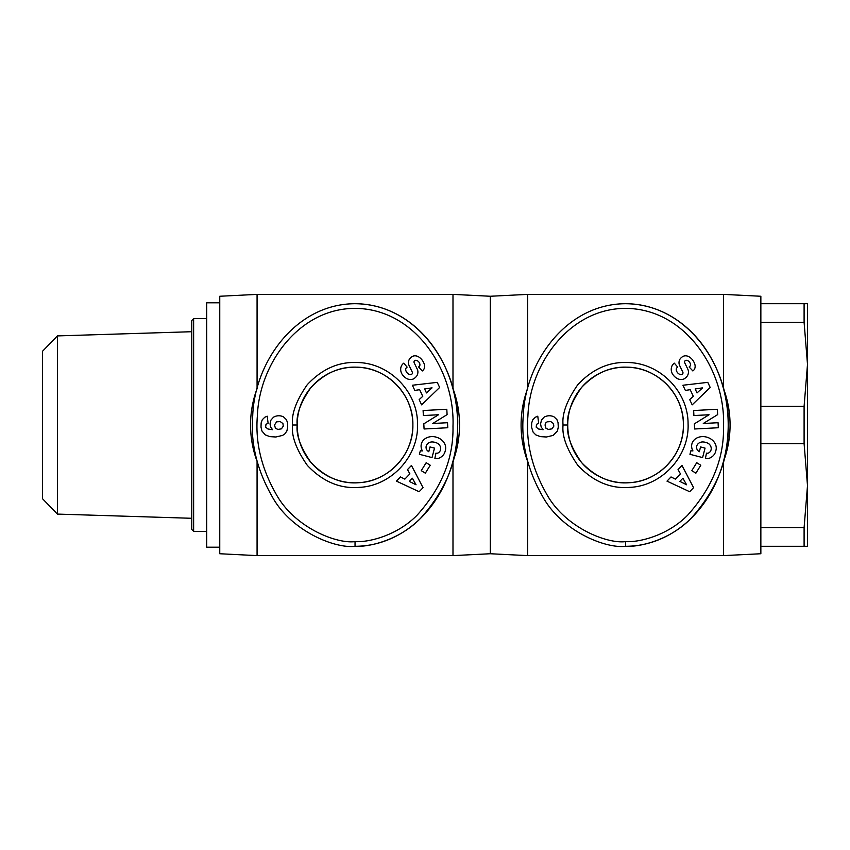 <?xml version="1.0" encoding="UTF-8"?>
<svg xmlns="http://www.w3.org/2000/svg" width="850" height="850" viewBox="0 0 850 850"><rect width="100%" height="100%" fill="white"/><g stroke="black" fill="none" stroke-linecap="round" stroke-linejoin="round"><path stroke-width="1.27" d="M527.818 388.11A104.486 104.486 0 0 0 527.808 461.858M723.35 461.869A104.486 104.486 0 0 0 723.339 388.121M723.541 461.359L723.541 555.613L760.856 553.743L760.856 303.716L807.5 303.716L807.5 364.363L804.1 322.373L804.1 303.716M257.072 461.359L257.072 555.613L219.757 553.743L219.757 296.257L257.072 294.387L452.986 294.387L490.301 296.257L490.301 553.743L527.627 555.613L723.541 555.613M527.627 461.359L527.627 555.613M683.421 425C684.101 454.484 658.952 481.397 629.489 482.704C611.745 484.171 595.733 477.413 581.464 462.411C571.168 447.589 566.589 435.126 567.736 425C566.599 414.906 571.147 402.464 581.389 387.685C594.915 373.299 610.141 366.467 627.077 367.179C657.454 367.221 684.176 394.644 683.421 425A57.843 57.843 0 0 1 625.579 482.842A57.843 57.843 0 0 1 567.736 425A57.843 57.843 0 0 1 625.579 367.158A57.843 57.843 0 0 1 683.421 425M707.317 453.231A3.262 3.262 0 0 0 709.548 452.359A7.395 6.099 15.7 0 0 711.036 449.937A7.395 6.099 15.7 0 0 709.028 443.955A6.683 3.729 12.3 0 0 701.771 442A7.406 5.929 14.8 0 0 696.756 446.048A7.406 5.929 14.8 0 0 697.191 449.682A10.062 8.436 -57.1 0 0 699.221 451.669A10.062 8.436 -57.1 0 0 699.316 451.733L700.57 446.941L705.054 448.109L702.589 457.587L689.945 454.304L690.859 450.819L692.952 450.904A12.442 10.306 14.6 0 1 691.9 443.923A12.442 10.306 14.6 0 1 706.531 437.081A12.442 10.306 14.6 0 1 715.976 450.181L715.604 451.626A12.442 10.561 12.7 0 1 709.24 458.277A8.054 8.054 0 0 1 705.426 458.331L706.499 453.124A3.262 3.262 0 0 0 707.317 453.231M672.276 373.628A9.318 7.926 49.1 0 1 673.689 363.683A9.318 7.926 49.1 0 1 673.763 363.619L674.316 363.152L677.694 367.115L676.982 367.71A4.207 2.794 -130.3 0 0 677.269 372.342A4.207 2.794 -130.3 0 0 681.859 374.467A1.742 1.742 0 0 0 682.816 372.077L679.649 365.543A6.524 6.524 0 0 1 679.054 361.898A8.861 7.544 -130.3 0 1 679.894 359.274A6.789 5.249 -40.3 0 1 682.975 356.447A8.787 6.694 -117.3 0 1 683.081 356.394A8.787 6.694 -117.3 0 1 690.009 357.446A41.523 22.589 -46.9 0 1 691.231 358.445A41.523 22.589 -46.9 0 1 694.025 362.281A8.925 6.683 41.5 0 1 693.802 370.122A8.925 6.683 41.5 0 1 692.856 370.951L689.148 366.977L689.775 366.446A3.74 2.582 -130.3 0 0 689.913 362.769A3.74 2.582 -130.3 0 0 686.332 360.283A1.742 1.742 0 0 0 684.718 362.78L687.809 369.176A6.524 6.524 0 0 1 688.022 374.404A9.318 7.969 49.7 0 1 687.512 375.679A6.789 4.165 -40.3 0 1 683.952 378.962A9.307 7.937 -129.7 0 1 677.482 378.696A9.945 6.927 -129.7 0 1 672.276 373.628M544.064 417.191A10.508 10.508 0 0 1 554.03 416.851L556.899 419.592L558.046 422.546L558.28 427.157L557.419 431.024L553.169 435.402L546.412 436.996L540.419 436.634L535.819 434.881L533.131 432.161L531.548 427.178L531.696 422.886L532.822 419.741L535.33 417.244L537.774 416.192L538.666 423.353L536.531 424.288L536.18 427.157L538.475 428.984L543.15 429.717L541.195 427.072L540.568 423.916L541.482 420.091L544.064 417.191M625.579 303.716C566.132 303.907 525.215 362.026 523.271 415.597C520.997 442.616 527.34 469.37 542.3 495.869C561.021 530.931 605.487 548.856 625.579 546.284C640.273 547.209 670.097 539.782 690.88 518.564C716.508 490.046 728.949 459.287 728.195 426.307C730.522 369.346 689.254 304.172 625.579 303.716A121.284 102.627 90 0 1 728.206 425A121.284 102.627 90 0 1 625.579 546.284L625.579 541.62C639.466 542.481 667.707 535.521 687.618 515.217C712.236 487.868 724.211 458.214 723.531 426.264C725.698 371.344 686.364 309.485 626.737 308.391C570.159 307.594 529.773 363.545 527.924 415.905C525.736 442.074 531.856 467.914 546.284 493.446C564.379 527.181 606.624 544.043 625.579 541.62M257.274 388.11A104.486 104.486 0 0 0 257.263 461.858M452.795 461.869A104.486 104.486 0 0 0 452.795 388.121M452.986 461.359L452.986 555.613L490.301 553.743M412.877 425C413.557 454.484 388.408 481.397 358.934 482.704C341.201 484.171 325.189 477.413 310.919 462.411C300.613 447.589 296.044 435.126 297.192 425C296.044 414.906 300.603 402.464 310.834 387.685C324.36 373.299 339.596 366.467 356.533 367.179C386.899 367.221 413.621 394.644 412.877 425A57.843 57.843 0 0 1 355.034 482.842A57.843 57.843 0 0 1 297.192 425A57.843 57.843 0 0 1 355.034 367.158A57.843 57.843 0 0 1 412.877 425M436.772 453.231A3.262 3.262 0 0 0 438.993 452.359A7.395 6.099 15.7 0 0 440.491 449.937A7.395 6.099 15.7 0 0 438.473 443.955A6.683 3.729 12.3 0 0 431.216 442A7.406 5.929 14.8 0 0 426.211 446.048A7.406 5.929 14.8 0 0 426.636 449.682A10.062 8.436 -57.1 0 0 428.676 451.669A10.062 8.436 -57.1 0 0 428.772 451.733L430.015 446.941L434.499 448.109L432.034 457.587L419.401 454.304L420.304 450.819L422.408 450.904A12.442 10.306 14.6 0 1 421.356 443.923A12.442 10.306 14.6 0 1 435.986 437.081A12.442 10.306 14.6 0 1 445.421 450.181L445.049 451.626A12.442 10.561 12.7 0 1 438.696 458.277A8.054 8.054 0 0 1 434.881 458.331L435.944 453.124A3.262 3.262 0 0 0 436.772 453.231M401.721 373.628A9.318 7.926 49.1 0 1 403.144 363.683A9.318 7.926 49.1 0 1 403.208 363.619L403.771 363.152L407.139 367.115L406.438 367.71A4.207 2.794 -130.3 0 0 406.725 372.342A4.207 2.794 -130.3 0 0 411.315 374.467A1.742 1.742 0 0 0 412.271 372.077L409.105 365.543A6.524 6.524 0 0 1 408.499 361.898A8.861 7.544 -130.3 0 1 409.339 359.274A6.789 5.249 -40.3 0 1 412.431 356.447A8.787 6.694 -117.3 0 1 412.537 356.394A8.787 6.694 -117.3 0 1 419.464 357.446A41.523 22.589 -46.9 0 1 420.686 358.445A41.523 22.589 -46.9 0 1 423.47 362.281A8.925 6.683 41.5 0 1 423.247 370.122A8.925 6.683 41.5 0 1 422.301 370.951L418.593 366.977L419.231 366.446A3.74 2.582 -130.3 0 0 419.358 362.769A3.74 2.582 -130.3 0 0 415.788 360.283A1.742 1.742 0 0 0 414.163 362.78L417.265 369.176A6.524 6.524 0 0 1 417.467 374.404A9.318 7.969 49.7 0 1 416.957 375.679A6.789 4.165 -40.3 0 1 413.397 378.962A9.307 7.937 -129.7 0 1 406.927 378.696A9.945 6.927 -129.7 0 1 401.721 373.628M273.519 417.191A10.508 10.508 0 0 1 283.475 416.851L286.344 419.592L287.491 422.546L287.725 427.157L286.864 431.024L284.877 433.84L282.614 435.402L275.857 436.996L269.875 436.634L265.274 434.881L261.97 431.067L261.003 427.178L261.152 422.886L262.278 419.741L264.786 417.244L267.219 416.192L268.122 423.353L265.986 424.288L265.625 427.157L267.92 428.984L272.595 429.717L270.651 427.072L270.024 423.916L270.938 420.091L273.519 417.191M355.034 303.716C295.587 303.907 254.66 362.026 252.716 415.597C250.442 442.616 256.785 469.37 271.756 495.869C290.466 530.931 334.942 548.856 355.034 546.284C369.718 547.209 399.543 539.782 420.325 518.564C445.963 490.046 458.405 459.287 457.651 426.307C459.967 369.346 418.71 304.172 355.034 303.716A121.284 102.627 90 0 1 457.651 425A121.284 102.627 90 0 1 355.034 546.284L355.034 541.62C368.921 542.481 397.163 535.521 417.074 515.217C441.692 487.868 453.656 458.214 452.986 426.264C455.143 371.344 415.809 309.485 356.192 308.391C299.604 307.594 259.229 363.545 257.369 415.905C255.191 442.074 261.311 467.914 275.74 493.446C293.834 527.181 336.069 544.043 355.034 541.62M219.757 547.209L206.699 547.209L206.699 302.791L219.757 302.791M57.417 335.909L42.5 351.294L42.5 498.706L57.417 514.091L57.417 335.909L191.771 331.712M193.63 318.644L191.771 320.514L191.771 529.486L193.63 531.356L193.63 318.644L206.699 318.644M807.5 485.637L804.1 443.658L804.1 406.342L807.5 364.363L807.5 546.284L804.1 546.284L804.1 527.627L807.5 485.637M804.1 322.373L760.856 322.373M804.1 443.658L760.856 443.658M760.856 406.342L804.1 406.342M804.1 546.284L760.856 546.284M760.856 527.627L804.1 527.627M490.301 296.257L527.627 294.387L723.541 294.387L760.856 296.257L760.856 303.716M292.527 425C291.295 414.099 296.204 400.647 307.275 384.668C321.895 369.134 338.353 361.749 356.649 362.514C389.002 362.578 417.626 391.351 417.52 423.704C418.965 456.014 391.563 485.956 359.252 487.369C340.085 488.952 322.788 481.631 307.36 465.428C296.225 449.416 291.284 435.944 292.527 425L297.192 425M419.135 491.725L396.451 481.132L400.467 476.946L404.834 479.134L409.891 473.854L407.501 469.604L411.453 465.481L423.034 487.666L419.135 491.725M423.799 423.842L438.526 414.747L423.364 415.554L423.098 410.529L446.813 409.275L447.089 414.63L432.735 423.491L447.525 422.716L447.78 427.741L424.076 428.984L423.799 423.842M430.249 465.237L425.34 473.174L421.26 470.656L426.169 462.708L430.249 465.237M439.641 387.462L421.632 404.855L419.156 399.606L422.769 396.312L419.645 389.693L414.821 390.416L412.377 385.241L437.24 382.362L439.641 387.462M274.486 424.989L275.453 428.304L277.908 429.409L281.435 428.857L283.284 426.137L282.922 423.555L280.256 421.6L276.611 421.834L274.486 424.989M416.054 484.776L412.356 478.221L409.317 481.397L416.054 484.776M432.044 387.855L424.607 388.96L426.477 392.934L432.044 387.855M452.986 294.387L452.986 388.641M257.072 294.387L257.072 388.641M563.072 425C561.839 414.099 566.759 400.647 577.819 384.668C592.439 369.134 608.898 361.749 627.204 362.514C659.547 362.578 688.171 391.351 688.075 423.704C689.52 456.014 662.118 485.956 629.797 487.369C610.629 488.952 593.332 481.631 577.904 465.428C566.78 449.416 561.829 435.944 563.072 425L567.736 425M689.679 491.725L666.995 481.132L671.011 476.946L675.378 479.134L680.446 473.854L678.045 469.604L682.008 465.481L693.579 487.666L689.679 491.725M694.354 423.842L709.081 414.747L693.908 415.554L693.643 410.529L717.357 409.275L717.644 414.63L703.279 423.491L718.069 422.716L718.335 427.741L694.62 428.984L694.354 423.842M700.793 465.237L695.884 473.174L691.804 470.656L696.713 462.708L700.793 465.237M710.186 387.462L692.176 404.855L689.701 399.606L693.313 396.312L690.189 389.693L685.366 390.416L682.933 385.241L707.784 382.362L710.186 387.462M545.031 424.989L545.997 428.304L548.452 429.409L551.99 428.857L553.828 426.137L553.477 423.555L550.8 421.6L547.166 421.834L545.997 422.609L545.031 424.989M686.598 484.776L682.901 478.221L679.862 481.397L686.598 484.776M702.599 387.855L695.151 388.96L697.021 392.934L702.599 387.855M723.541 294.387L723.541 388.641M527.627 294.387L527.627 388.641M257.072 555.613L452.986 555.613M206.699 531.356L193.63 531.356M57.417 514.091L191.771 518.288"/></g></svg>
